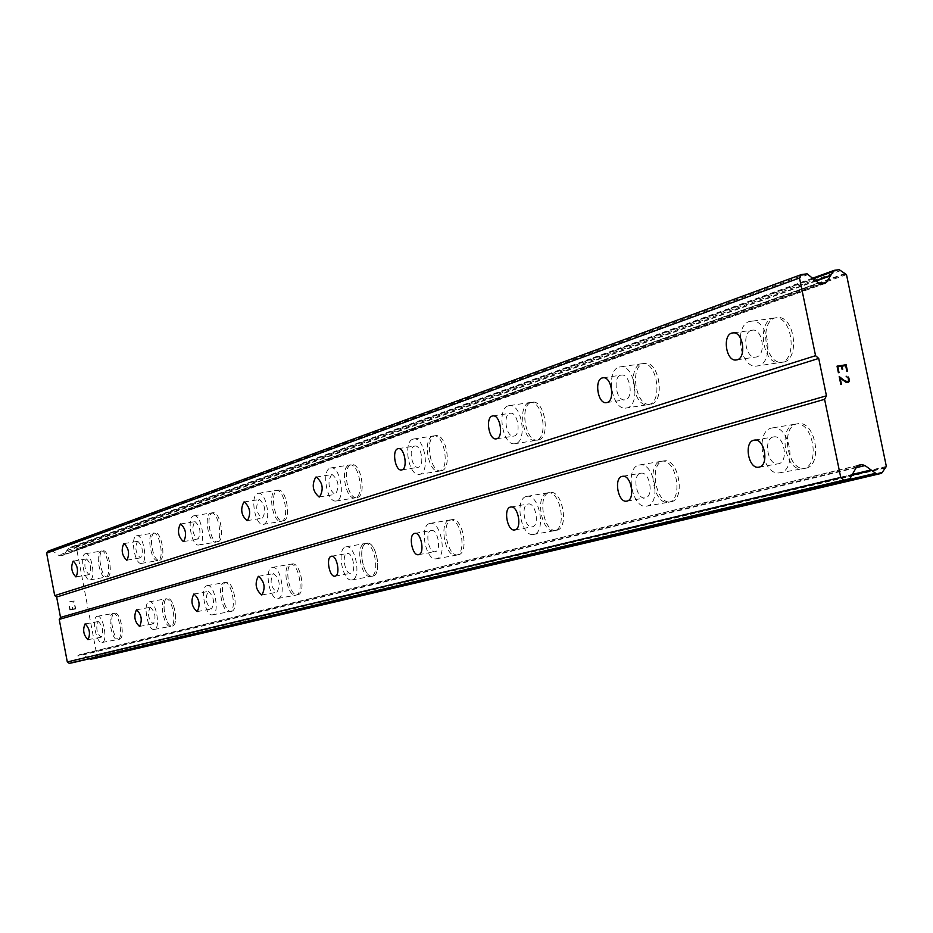 <?xml version="1.0" encoding="UTF-8"?>
<svg xmlns="http://www.w3.org/2000/svg" width="933" height="933" viewBox="0 0 933 933"><rect width="100%" height="100%" fill="white"/><g stroke="black" fill="none" stroke-linecap="round" stroke-linejoin="round"><path stroke-width="0.7" stroke-dasharray="4.67 3.5" d="M98.198 621.553L98.327 621.53C102.817 626.043 103.773 631.279 101.184 637.227L101.091 637.239C96.6 632.772 95.633 627.536 98.198 621.553M119.447 639.245C125.512 638.44 120.625 611.628 114.701 613.168L114.479 613.214C108.461 614.229 113.394 640.866 119.307 639.268L119.447 639.245M119.482 639.233C125.547 638.429 120.66 611.616 114.736 613.168L114.514 613.214C108.496 614.229 113.429 640.854 119.342 639.268L119.482 639.233M150.166 607.348L150.318 607.313C155.263 612.048 156.266 617.564 153.339 623.874L153.222 623.897C148.277 619.209 147.262 613.692 150.166 607.348M172.418 626.043C179.136 625.122 174.004 596.898 167.415 598.554L167.135 598.601C160.464 599.767 165.654 627.792 172.232 626.078L172.418 626.043C179.171 625.11 174.039 596.898 167.45 598.543L167.17 598.601C160.499 599.767 165.689 627.781 172.267 626.078L172.453 626.043M208.176 591.487L208.351 591.44C213.82 596.42 214.882 602.263 211.546 608.969L211.406 608.992C205.936 604.083 204.863 598.24 208.176 591.487M231.501 611.325C239 610.252 233.6 580.478 226.229 582.239L225.891 582.309C218.439 583.638 223.932 613.214 231.291 611.372L231.501 611.325M231.536 611.313C239.035 610.24 233.635 580.478 226.264 582.227L225.926 582.297C218.474 583.638 223.967 613.203 231.326 611.36L231.536 611.313M273.322 573.667L273.556 573.62C279.62 578.868 280.751 585.073 276.926 592.222L276.751 592.257C270.675 587.09 269.532 580.886 273.322 573.667M297.849 594.788C306.269 593.54 300.566 562.051 292.274 563.917L291.854 563.999C283.492 565.55 289.288 596.828 297.58 594.846L297.849 594.788C306.304 593.528 300.613 562.039 292.309 563.917L291.889 563.999C283.527 565.538 289.323 596.828 297.615 594.834L297.884 594.788M347.029 553.514L347.333 553.456C352.907 552.254 356.534 572.372 350.901 573.27L350.668 573.317C345.105 574.576 341.42 554.54 347.029 553.514M372.885 576.093C382.39 574.635 376.384 541.222 366.972 543.204L366.436 543.309C356.977 545.105 363.124 578.308 372.524 576.162L372.885 576.093C382.425 574.623 376.431 541.21 367.019 543.193L366.471 543.298C357.024 545.094 363.17 578.308 372.559 576.162L372.92 576.093M431.104 530.527L431.501 530.445C437.869 529.186 441.694 550.598 435.291 551.671L434.976 551.73C428.609 553.071 424.713 531.728 431.104 530.527M458.418 554.785C469.229 553.071 462.92 517.512 452.167 519.576L451.455 519.716C440.679 521.827 447.199 557.176 457.94 554.878L458.418 554.785M458.453 554.773C469.276 553.059 462.966 517.5 452.213 519.576L451.49 519.704C440.726 521.815 447.245 557.176 457.986 554.867L458.453 554.773M527.88 504.065L528.428 503.96C535.775 502.665 539.799 525.536 532.428 526.783L532.008 526.865C524.661 528.288 520.532 505.488 527.88 504.065M556.826 530.259C569.235 528.23 562.634 490.28 550.237 492.402L549.257 492.577C536.883 495.061 543.799 532.848 556.185 530.376L556.826 530.259M556.861 530.259C569.282 528.23 562.681 490.268 550.283 492.391L549.304 492.566C536.93 495.05 543.834 532.836 556.22 530.376L556.861 530.259M640.505 473.264L641.274 473.136C649.835 471.853 654.01 496.344 645.484 497.837L644.878 497.942C636.318 499.412 631.979 474.955 640.505 473.264M671.247 501.744C685.603 499.33 678.792 458.733 664.378 460.785L662.978 461.019C648.622 463.981 655.911 504.485 670.337 501.907L671.247 501.744M671.293 501.744C685.65 499.33 678.839 458.721 664.424 460.785L663.025 461.019C648.668 463.969 655.957 504.473 670.384 501.907L671.293 501.744M773.177 436.982L774.355 436.807C784.42 435.688 788.63 461.94 778.682 463.724L777.772 463.876C767.684 465.287 763.194 439.023 773.177 436.982M805.96 468.179C822.684 465.299 815.862 421.844 798.951 423.559L796.829 423.885C780.023 427.419 787.592 470.955 804.573 468.413L805.96 468.179M806.007 468.179C822.743 465.287 815.909 421.833 798.998 423.559L796.875 423.874C780.07 427.419 787.639 470.943 804.619 468.401L806.007 468.179M86.268 558.972L86.501 558.925C90.874 563.415 91.796 568.64 89.253 574.6L89.043 574.646C84.67 570.203 83.748 564.978 86.268 558.972M107.528 576.827C113.394 575.684 108.811 549.49 102.98 550.785L102.572 550.867C96.74 552.219 101.37 578.238 107.202 576.897L107.528 576.827M107.563 576.827C113.429 575.684 108.846 549.49 103.003 550.773L102.607 550.867C96.775 552.208 101.405 578.227 107.237 576.897L107.563 576.827M137.513 541.35L137.792 541.292C142.586 546.003 143.554 551.52 140.673 557.829L140.428 557.887C135.623 553.222 134.655 547.718 137.513 541.35M159.765 560.243C166.261 558.949 161.491 531.437 155.006 532.766L154.505 532.871C148.055 534.399 152.895 561.724 159.368 560.325L159.765 560.243M159.8 560.232C166.296 558.937 161.526 531.425 155.03 532.766L154.54 532.871C148.09 534.399 152.93 561.724 159.403 560.325L159.8 560.232M194.694 521.687L195.044 521.617C200.327 526.585 201.33 532.416 198.064 539.122L197.749 539.181C192.466 534.282 191.44 528.451 194.694 521.687M218.042 541.735C225.273 540.265 220.293 511.307 213.051 512.672L212.444 512.8C205.26 514.538 210.31 543.298 217.541 541.84L218.042 541.735M218.077 541.735C225.308 540.254 220.34 511.296 213.086 512.672L212.479 512.8C205.295 514.538 210.345 543.298 217.587 541.84L218.077 541.735M258.919 499.61L259.351 499.517C265.205 504.776 266.255 510.969 262.511 518.107L262.126 518.177C256.26 512.998 255.199 506.817 258.919 499.61M283.457 520.964C291.551 519.273 286.384 488.729 278.244 490.117L277.474 490.268C269.439 492.262 274.71 522.597 282.839 521.092L283.457 520.964M283.492 520.964C291.586 519.261 286.419 488.717 278.279 490.105L277.509 490.268C269.474 492.251 274.745 522.597 282.874 521.081L283.492 520.964M331.553 474.629L332.125 474.524C338.644 480.11 339.74 486.711 335.425 494.327L334.924 494.42C328.393 488.927 327.273 482.338 331.553 474.629M357.421 497.476C366.529 495.528 361.188 463.234 351.986 464.611L351.006 464.797C341.945 467.083 347.438 499.167 356.628 497.639L357.421 497.476M357.467 497.476C366.576 495.516 361.223 463.234 352.021 464.599L351.041 464.797C341.979 467.083 347.473 499.167 356.663 497.627L357.467 497.476M414.392 446.149L415.138 446.009C421.343 445.228 424.678 465.824 418.567 467.211L417.914 467.34C411.71 468.203 408.292 447.677 414.392 446.149M441.729 470.71C452.039 468.448 446.569 434.253 436.096 435.524L434.79 435.769C424.515 438.417 430.206 472.413 440.668 470.908L441.729 470.71M441.764 470.699C452.085 468.436 446.604 434.242 436.131 435.524L434.836 435.758C424.562 438.405 430.253 472.413 440.714 470.897L441.764 470.699M509.733 413.366L510.748 413.191C517.873 412.526 521.244 434.381 514.27 436.003L513.372 436.166C506.246 436.936 502.77 415.15 509.733 413.366M538.703 439.921C550.458 437.285 544.942 401.015 532.941 402.076L531.169 402.38C519.424 405.458 525.256 441.554 537.256 440.166L538.703 439.921M538.738 439.909C550.493 437.274 544.989 401.015 532.976 402.065L531.204 402.368C519.471 405.447 525.302 441.554 537.303 440.166L538.738 439.909M620.632 375.229L622.078 375.008C630.3 374.623 633.6 397.796 625.6 399.697L624.329 399.895C616.095 400.467 612.631 377.329 620.632 375.229M651.421 404.129C664.902 401.05 659.538 362.61 645.706 363.194L643.187 363.567C629.693 367.182 635.513 405.517 649.38 404.444L651.421 404.129M651.467 404.117C664.949 401.038 659.584 362.599 645.741 363.182L643.222 363.555C629.74 367.17 635.56 405.517 649.426 404.444L651.467 404.117M751.252 330.317L753.432 330.06C762.949 330.224 765.946 354.703 756.733 356.942L754.809 357.187C745.257 357.292 742.003 332.778 751.252 330.317M784.082 362.004C799.569 358.4 794.788 317.85 778.787 317.453L774.985 317.896C759.404 322.142 764.897 362.762 780.991 362.401L784.082 362.004M784.128 361.992C799.628 358.389 794.834 317.85 778.833 317.453L775.031 317.896C759.45 322.142 764.943 362.762 781.049 362.401L784.128 361.992M749.432 321.453L753.199 321.01C769.049 321.442 773.9 362.226 758.552 365.818L755.497 366.214C739.542 366.541 733.991 325.687 749.432 321.453M772.582 318.235L776.384 317.791C792.362 318.188 797.167 358.75 781.679 362.366L778.6 362.762C762.518 363.124 757.013 322.48 772.582 318.235M618.987 367.077L621.483 366.704C635.186 366.156 640.586 404.805 627.244 407.861L625.227 408.176C611.5 409.225 605.634 370.681 618.987 367.077M640.901 363.893L643.42 363.52C657.252 362.937 662.617 401.4 649.146 404.479L647.105 404.794C633.25 405.867 627.431 367.509 640.901 363.893M508.228 405.82L509.978 405.528C521.85 404.49 527.402 440.936 515.774 443.56L514.351 443.805C502.479 445.169 496.624 408.887 508.228 405.82M529.011 402.706L530.772 402.403C542.773 401.342 548.289 437.624 536.545 440.259L535.11 440.516C523.11 441.904 517.279 405.785 529.011 402.706M413.004 439.128L414.287 438.895C424.643 437.635 430.148 471.993 419.955 474.244L418.917 474.43C408.572 475.923 402.858 441.764 413.004 439.128M432.737 436.084L434.043 435.839C444.505 434.568 449.986 468.786 439.676 471.037L438.627 471.235C428.177 472.751 422.474 438.732 432.737 436.084M330.27 468.063L331.238 467.876C340.335 466.523 345.7 498.957 336.708 500.893L335.915 501.044C326.842 502.56 321.325 470.337 330.27 468.063M349.047 465.101L350.038 464.914C359.228 463.549 364.57 495.843 355.473 497.802L354.68 497.954C345.502 499.493 339.997 467.386 349.047 465.101M257.718 493.44L258.476 493.289C266.511 491.913 271.701 522.585 263.712 524.264L263.094 524.393C255.082 525.885 249.776 495.423 257.718 493.44M275.62 490.571L276.378 490.42C284.507 489.02 289.685 519.588 281.603 521.279L280.985 521.407C272.868 522.912 267.584 492.554 275.62 490.571M193.574 515.879L194.169 515.751C201.318 514.398 206.31 543.472 199.184 544.93L198.694 545.035C191.557 546.481 186.483 517.605 193.574 515.879M210.66 513.092L211.278 512.963C218.509 511.599 223.488 540.557 216.269 542.038L215.768 542.143C208.549 543.601 203.487 514.829 210.66 513.092M136.463 535.857L136.941 535.752C143.344 534.434 148.137 562.051 141.723 563.334L141.338 563.415C134.947 564.803 130.095 537.373 136.463 535.857M152.802 533.163L153.304 533.046C159.776 531.717 164.558 559.24 158.074 560.535L157.665 560.616C151.204 562.016 146.364 534.679 152.802 533.163M85.276 553.759L85.673 553.677C91.434 552.406 96.029 578.693 90.244 579.813L89.918 579.883C84.168 581.201 79.538 555.1 85.276 553.759M100.939 551.146L101.347 551.053C107.178 549.77 111.762 575.976 105.895 577.107L105.569 577.177C99.749 578.518 95.119 552.488 100.939 551.146M771.346 428.084L773.445 427.757C790.216 426.066 797.085 469.789 780.513 472.646L779.137 472.879C762.308 475.387 754.704 431.594 771.346 428.084M794.438 424.282L796.549 423.955C813.459 422.241 820.282 465.719 803.57 468.599L802.182 468.832C785.213 471.363 777.644 427.815 794.438 424.282M638.837 465.077L640.225 464.844C654.488 462.815 661.345 503.645 647.14 506.036L646.242 506.199C631.956 508.742 624.632 468.016 638.837 465.077M660.704 461.403L662.103 461.17C676.507 459.118 683.329 499.738 668.984 502.152L668.075 502.316C653.66 504.881 646.371 464.354 660.704 461.403M526.364 496.484L527.332 496.309C539.589 494.21 546.225 532.37 533.944 534.364L533.314 534.492C521.069 536.93 514.13 498.957 526.364 496.484M547.111 492.951L548.079 492.764C560.465 490.653 567.066 528.626 554.668 530.644L554.027 530.772C541.653 533.233 534.737 495.423 547.111 492.951M429.705 523.483L430.416 523.343C441.041 521.29 447.374 557.024 436.679 558.715L436.224 558.809C425.611 561.095 419.057 525.571 429.705 523.483M449.403 520.066L450.126 519.938C460.867 517.862 467.176 553.444 456.365 555.158L455.899 555.24C445.169 557.549 438.65 522.177 449.403 520.066M345.735 546.925L346.271 546.82C355.566 544.86 361.584 578.425 352.196 579.871L351.846 579.929C342.574 582.064 336.405 548.709 345.735 546.925M364.488 543.647L365.025 543.542C374.425 541.56 380.431 574.996 370.937 576.454L370.576 576.524C361.199 578.658 355.041 545.443 364.488 543.647M272.121 567.486L272.529 567.404C280.728 565.55 286.443 597.178 278.127 598.403L277.859 598.461C269.684 600.432 263.864 569.013 272.121 567.486M289.988 564.325L290.408 564.243C298.7 562.377 304.403 593.878 295.994 595.126L295.714 595.184C287.446 597.178 281.638 565.876 289.988 564.325M207.044 585.656L207.371 585.597C214.648 583.848 220.071 613.739 212.666 614.789L212.456 614.835C205.202 616.666 199.697 586.974 207.044 585.656M224.118 582.624L224.445 582.554C231.816 580.793 237.215 610.579 229.728 611.651L229.506 611.698C222.159 613.529 216.678 583.953 224.118 582.624M149.117 601.832L149.385 601.785C155.881 600.152 161.024 628.469 154.4 629.378L154.225 629.413C147.741 631.116 142.527 602.986 149.117 601.832M165.444 598.916L165.712 598.858C172.29 597.213 177.433 625.437 170.716 626.358L170.541 626.393C163.975 628.107 158.773 600.071 165.444 598.916M97.207 616.328L97.429 616.281C103.26 614.754 108.158 641.659 102.187 642.452L102.047 642.475C96.216 644.062 91.271 617.331 97.207 616.328M112.858 613.506L113.08 613.459C118.992 611.92 123.879 638.743 117.826 639.548L117.675 639.572C111.773 641.169 106.84 614.52 112.858 613.506M842.033 366.156L845.66 365.608L846.861 371.404L847.479 371.299M842.686 369.316L842.079 369.41L841.426 366.249L837.787 366.809M839 372.617L838.405 372.699M837.041 366.144L838.394 372.71M846.114 376.174L848.272 378.168L848.692 380.221L847.805 381.9M840.12 378.052L846.126 382.39L848.015 382.658M841.403 384.233L840.796 384.326L839.199 376.547M75.246 608.619L72.914 609.039L75.258 608.619L74.652 605.447L75.258 608.619M72.914 609.039L72.587 607.301L72.914 609.039M72.191 607.371L72.529 609.109L72.203 607.371M72.529 609.109L70.185 609.517L72.529 609.097M70.185 609.517L69.578 606.345L70.185 609.517M69.194 606.415L69.87 610.007L75.713 608.957L75.037 605.377L75.725 608.957L69.87 609.995L69.194 606.415M72.972 602.823L73.159 602.077L72.972 602.823M73.555 602.088L74.208 601.074L73.555 602.088M74.197 600.98L68.342 602.018L74.197 600.98M93.592 658.756L96.822 654.861L76.798 549.7L72.261 547.193L69.1 547.729L64.05 554.354L60.54 555.753L58.569 555.263L52.586 550.855L47.945 551.216M72.996 662.64L79.235 654.779L83.165 654.861L89.416 658.756M852.809 474.302L86.454 657.252M852.389 475.107L87.049 657.485M886.35 466.453L96.822 654.861M846.488 274.617L76.798 549.7M815.815 280.646L66.71 550.587M816.2 280.985L66.231 551.018M850.838 478.104L73.719 662.092M856.564 467.06L77.696 655.887M858.675 465.205L79.363 654.756M857.859 465.59L81.206 654.406M856.237 467.69L83.165 654.861M882.618 472.016L94.268 658.022M885.289 467.969L96.099 655.712M885.895 467.34L96.507 655.363M845.706 273.929L76.308 549.339M844.89 273.532L75.795 549.152M840.773 270.558L73.24 547.636M839.21 269.66L72.261 547.193M812.923 278.104L69.252 547.683M813.564 278.675L68.494 548.406M820.748 284.005L64.05 554.354M824.41 283.62L62.383 555.45M821.541 283.994L60.54 555.753M818.416 282.921L58.569 555.263M808.654 274.36L52.586 550.855M807.092 273.824L51.607 550.61M85.183 623.909L98.327 621.53M136.603 609.785L150.318 607.313M194.006 594.018L208.351 591.44M258.523 576.302L273.556 573.62M331.553 556.243L347.333 553.456M414.917 533.349L431.501 530.445M510.957 506.981L528.428 503.96M622.836 476.273L641.274 473.136M754.879 440.049L774.355 436.807M73.345 561.13L86.501 558.925M124.054 543.577L137.792 541.292M180.675 523.973L195.044 521.617M244.294 501.954L259.351 499.517M316.322 477.031L332.125 474.524M398.519 448.598L415.138 446.009M493.23 415.85L510.748 413.191M603.593 377.737L622.078 375.008M733.886 332.813L753.432 330.06M753.199 321.01L776.384 317.791M621.483 366.704L643.42 363.52M509.978 405.528L530.772 402.403M414.287 438.895L434.043 435.839M331.238 467.876L350.038 464.914M258.476 493.289L276.378 490.42M194.169 515.751L211.278 512.963M136.941 535.752L153.304 533.046M85.673 553.677L101.347 551.053M773.445 427.757L796.549 423.955M640.225 464.844L662.103 461.17M527.332 496.309L548.079 492.764M430.416 523.343L450.126 519.938M346.271 546.82L365.025 543.542M272.529 567.404L290.408 564.243M207.371 585.597L224.445 582.554M149.385 601.785L165.712 598.858M97.429 616.281L113.08 613.459M102.047 642.475L117.675 639.572M154.225 629.413L170.541 626.393M212.456 614.835L229.506 611.698M277.859 598.461L295.714 595.184M351.846 579.929L370.576 576.524M436.224 558.809L455.899 555.24M533.314 534.492L554.027 530.772M646.242 506.199L668.075 502.316M779.137 472.879L802.182 468.832M89.918 579.883L105.569 577.177M141.338 563.415L157.665 560.616M198.694 545.035L215.768 542.143M263.094 524.393L280.985 521.407M335.915 501.044L354.68 497.954M418.917 474.43L438.627 471.235M514.351 443.805L535.11 440.516M625.227 408.176L647.105 404.794M755.497 366.214L778.6 362.762M737.408 359.753L754.809 357.187M607.115 402.531L624.329 399.895M496.683 438.778L513.372 436.166M401.843 469.917L417.914 467.34M319.506 496.939L334.924 494.42M247.35 520.626L262.126 518.177M183.591 541.56L197.749 539.181M126.841 560.197L140.428 557.887M76.005 576.886L89.043 574.646M759.322 467.071L777.772 463.876M627.058 501.079L644.878 497.942M514.934 529.897L532.008 526.865M418.66 554.657L434.976 551.73M335.087 576.139L350.668 573.317M261.858 594.962L276.751 592.257M197.155 611.605L211.406 608.992M139.577 626.405L153.222 623.897M88.005 639.665L101.091 637.239M858.873 465.147L79.235 654.779M812.9 278.081L69.1 547.729M825.052 283.469L62.791 555.345"/><path stroke-width="1.4" d="M85.055 623.932L85.183 623.909C89.638 628.457 90.594 633.705 88.052 639.653L87.959 639.665C83.503 635.175 82.536 629.927 85.055 623.932M136.451 609.82L136.603 609.785C141.501 614.544 142.504 620.083 139.623 626.393L139.507 626.416C134.609 621.705 133.594 616.177 136.451 609.82M193.819 594.053L194.006 594.018C199.429 599.021 200.49 604.876 197.201 611.593L197.061 611.616C191.638 606.683 190.565 600.829 193.819 594.053M258.289 576.337L258.523 576.302C264.552 581.574 265.672 587.79 261.905 594.951L261.73 594.986C255.7 589.784 254.557 583.58 258.289 576.337M331.262 556.301L331.553 556.243C337.07 555.053 340.72 575.229 335.145 576.128L334.912 576.174C329.396 577.422 325.71 557.316 331.262 556.301M414.52 533.419L414.917 533.349C421.226 532.102 425.063 553.584 418.719 554.645L418.416 554.703C412.106 556.033 408.188 534.621 414.52 533.419M510.421 507.074L510.957 506.981C518.247 505.686 522.282 528.649 514.981 529.886L514.561 529.967C507.272 531.378 503.132 508.485 510.421 507.074M622.078 476.401L622.836 476.273C631.338 475.002 635.525 499.587 627.069 501.079L626.475 501.184C617.973 502.63 613.622 478.081 622.078 476.401M753.712 440.236L754.879 440.049C764.873 438.953 769.107 465.322 759.229 467.095L758.319 467.246C748.301 468.634 743.799 442.254 753.712 440.236M73.112 561.188L73.345 561.13C77.684 565.643 78.594 570.891 76.098 576.862L75.9 576.897C71.561 572.442 70.628 567.194 73.112 561.188M123.774 543.636L124.054 543.577C128.812 548.312 129.78 553.84 126.946 560.162L126.701 560.22C121.931 555.532 120.963 550.015 123.774 543.636M180.326 524.054L180.675 523.973C185.912 528.964 186.927 534.819 183.696 541.537L183.393 541.595C178.145 536.673 177.13 530.819 180.326 524.054M243.863 502.047L244.294 501.954C250.114 507.237 251.164 513.453 247.467 520.602L247.082 520.672C241.274 515.471 240.201 509.266 243.863 502.047M315.762 477.148L316.322 477.031C322.795 482.653 323.891 489.277 319.634 496.904L319.144 496.997C312.66 491.481 311.529 484.857 315.762 477.148M397.785 448.738L398.519 448.598C404.677 447.828 408.013 468.494 401.96 469.882L401.318 469.999C395.16 470.85 391.743 450.266 397.785 448.738M492.239 416.025L493.23 415.85C500.298 415.197 503.692 437.134 496.776 438.755L495.889 438.907C488.822 439.676 485.335 417.797 492.239 416.025M602.17 377.947L603.593 377.737C611.756 377.352 615.08 400.63 607.138 402.52L605.879 402.718C597.703 403.278 594.228 380.034 602.17 377.947M731.729 333.069L733.886 332.813C743.344 332.999 746.365 357.584 737.222 359.811L735.309 360.056C725.827 360.15 722.55 335.53 731.729 333.069M847.467 371.311L846.103 364.756L847.479 371.299L846.872 371.392L845.671 365.596L842.033 366.156L842.697 369.316L842.033 366.156M842.697 369.316L842.091 369.41L841.438 366.249L837.799 366.797L839.012 372.605L837.787 366.809M839.012 372.605L838.405 372.699L837.041 366.144L846.114 364.756L837.041 366.144M846.114 376.174L848.284 378.168L848.505 381.27L847.001 382.017L844.073 380.337L847.817 381.889M848.214 376.979L848.867 378.017L848.202 376.979M848.867 378.017L849.322 380.186L848.855 378.017M849.322 380.186L849.112 381.352L849.31 380.186M849.112 381.352L848.773 381.982L849.1 381.352M848.785 381.97L846.138 382.39L840.12 378.052L841.414 384.233L840.12 378.052M848.004 382.658L848.773 381.982M841.414 384.233L840.808 384.326L839.199 376.547L844.085 380.337L839.199 376.57M830.802 275.247L834.3 270.325L839.21 269.66L846.488 274.617L886.35 466.453L881.568 473.334L876.88 474.174L865.031 465.567L861.929 464.599L858.873 465.147L856.564 467.06L849.66 479.072L843.899 480.11L840.738 477.428L824.585 399.324L826.451 395.802L818.719 358.435L815.559 355.695L799.499 277.987L801.377 274.559L807.092 273.824L818.416 282.921L821.541 283.994L825.052 283.469L826.93 281.801L830.802 275.247L815.815 280.646M801.377 274.559L47.945 551.216L46.65 553.176L54.709 595.604L56.645 597.027L60.517 617.413L59.222 619.407L67.304 661.952L69.24 663.351L72.996 662.64M89.416 658.756L93.592 658.756M826.451 395.802L60.517 617.413M818.719 358.435L56.645 597.027M824.585 399.324L59.222 619.407M840.738 477.428L67.304 661.952M843.899 480.11L69.24 663.351M870.361 470.115L852.809 474.302M871.329 470.594L852.389 475.107M830.09 275.97L816.2 280.985M799.499 277.987L46.65 553.176M815.559 355.695L54.709 595.604M849.566 479.084L72.891 662.663M861.929 464.599L857.859 465.59M865.031 465.567L856.237 467.69M875.317 473.358L89.533 658.92M876.88 474.174L90.513 659.339M881.51 473.346L93.51 658.768L881.568 473.334M834.067 270.43L812.923 278.104M833.426 271.48L813.564 278.675M826.93 281.801L820.748 284.005M735.309 360.056L737.408 359.753M605.879 402.718L607.115 402.531M495.889 438.907L496.683 438.778M758.319 467.246L759.322 467.071M626.475 501.184L627.058 501.079M849.66 479.072L72.949 662.652M834.3 270.325L812.9 278.081"/></g></svg>
